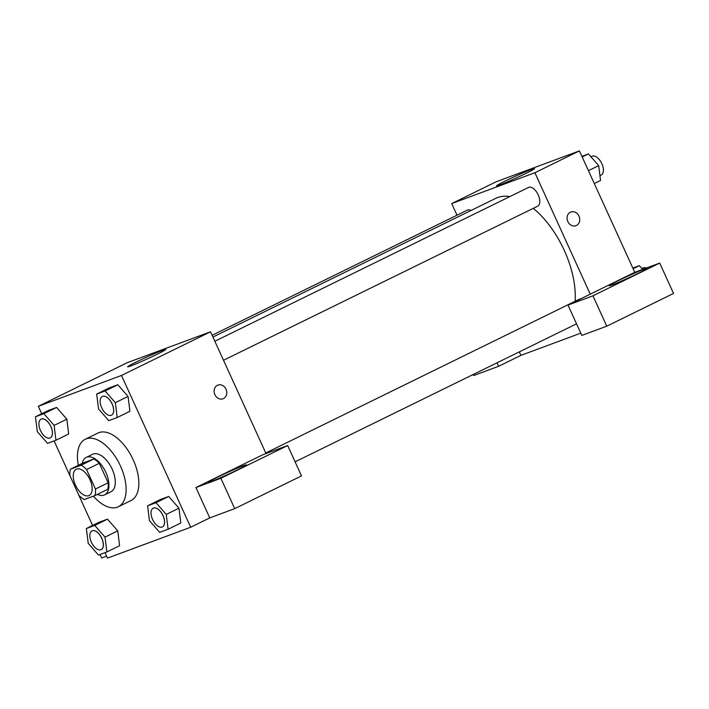 <?xml version="1.0" encoding="UTF-8"?>
<svg xmlns="http://www.w3.org/2000/svg" width="709" height="709" viewBox="0 0 709 709"><rect width="100%" height="100%" fill="white"/><g stroke="black" fill="none" stroke-linecap="round" stroke-linejoin="round"><path stroke-width="1.06" d="M89.972 479.674A14.614 7.737 63.9 0 1 89.13 495.494A14.614 7.737 63.9 0 1 75.748 485.78A14.614 7.737 63.9 0 1 76.262 469.261A14.614 7.737 63.9 0 1 89.972 479.674M81.11 465.219L70.439 469.181A19.834 10.502 63.9 0 0 69.943 475.73L78.814 495.201A19.834 10.502 63.9 0 0 84.282 499.535L94.953 495.582A19.834 10.502 63.9 0 0 95.449 489.024L86.578 469.553A19.834 10.502 63.9 0 0 81.11 465.219L93.836 458.98L83.166 462.942L70.439 469.181M95.449 489.024L108.167 482.794A19.834 10.502 63.9 0 1 107.671 489.343L94.953 495.582M108.167 482.794L99.295 463.323L86.578 469.553M93.836 458.98A19.834 10.502 63.9 0 1 99.295 463.323M97.425 494.368A20.871 11.052 -116.1 0 0 104.063 495.112A20.871 11.052 -116.1 0 0 104.604 494.882A20.871 11.052 -116.1 0 0 105.34 471.272A20.871 11.052 -116.1 0 0 86.223 457.402A20.871 11.052 -116.1 0 0 82.235 463.394M86.223 457.402L92.587 454.283A20.871 11.052 63.9 0 1 112.173 469.163A20.871 11.052 63.9 0 1 110.967 491.762L104.604 494.882M78.318 465.317A37.568 19.887 63.9 0 1 85.231 439.288A37.568 19.887 63.9 0 1 120.495 466.079A37.568 19.887 63.9 0 1 118.323 506.758A37.568 19.887 63.9 0 1 93.393 496.158M85.231 439.288L97.948 433.048A37.568 19.887 63.9 0 1 133.212 459.84A37.568 19.887 63.9 0 1 131.041 500.519L118.323 506.758M105.003 552.657L107.493 558.107L190.677 527.257L121.496 375.46L38.313 406.31L41.689 413.728M54.088 440.927L69.934 475.704M78.832 495.219L92.604 525.449M168.104 529.251L180.822 523.012L178.969 508.176L168.715 496.451L160.314 499.57L147.587 505.809L149.439 520.645L159.693 532.37L168.104 529.251L166.252 514.415L155.998 502.69L147.587 505.809M106.873 551.957L119.599 545.717L117.747 530.881L107.493 519.156L99.083 522.276L86.365 528.515L88.217 543.351L98.471 555.076L106.873 551.957L105.029 537.121L94.767 525.396L86.365 528.515M55.958 440.236L68.684 433.997L66.832 419.161L56.578 407.436L48.168 410.555L35.45 416.786L37.302 431.63L47.556 443.355L55.958 440.236L54.114 425.391L43.852 413.675L35.45 416.786M117.189 417.53L129.907 411.291L128.054 396.455L117.8 384.73L109.399 387.841L96.672 394.08L98.524 408.925L108.778 420.65L117.189 417.53L115.337 402.685L105.083 390.969L96.672 394.08M266.026 453.556L210.538 331.794L127.354 362.645L38.313 406.31M89.219 527.115L92.542 525.307M100.022 554.5L101.617 558.001L106.598 556.157M130.731 365.959A20.942 0.948 155.5 0 1 127.629 366.819A20.942 0.948 155.5 0 1 146.293 357.274A20.942 0.948 155.5 0 1 165.738 349.448A20.942 0.948 155.5 0 1 152.32 356.574A20.942 0.948 155.5 0 1 130.731 365.959M210.538 331.794L121.496 375.46M222.989 398.786A7.303 6.186 69.7 0 0 223.477 398.573A7.303 6.186 -110.3 0 1 222.998 398.786A7.303 6.186 -110.3 0 1 214.65 394.089A7.303 6.186 -110.3 0 1 217.911 385.084A7.303 6.186 -110.3 0 1 226.144 389.489A7.303 6.186 -110.3 0 1 223.477 398.573A7.303 6.186 69.7 0 0 226.144 389.489A7.303 6.186 69.7 0 0 217.911 385.084M195.923 487.535L220.88 478.283L287.659 445.536L262.702 454.788L195.923 487.535L209.758 517.898L190.677 527.257M211.583 481.349A20.871 0.948 155.5 0 1 208.49 482.209A20.871 0.948 155.5 0 1 227.084 472.69A20.871 0.948 155.5 0 1 246.475 464.9A20.871 0.948 155.5 0 1 233.093 471.999A20.871 0.948 155.5 0 1 211.583 481.349M287.659 445.536L301.493 475.899L234.714 508.645L220.88 478.283M209.758 517.898L234.714 508.645M533.292 208.34A73.142 38.72 63.9 0 1 564.329 250.534A73.142 38.72 63.9 0 1 575.096 301.281M212.93 337.05L495.688 198.378A73.142 38.72 63.9 0 1 509.895 196.57M223.512 360.261L537.644 206.204A10.44 5.521 -116.1 0 0 538.007 194.399A10.44 5.521 -116.1 0 0 528.453 187.468L214.854 341.259M265.769 452.98L579.368 299.189A10.44 5.521 63.9 0 1 580.627 298.879M212.124 335.277L467.222 210.174A10.44 5.521 63.9 0 1 470.971 210.502M580.777 333.159L520.885 355.377L498.631 366.287L473.674 375.548L473.195 374.503M590.242 294.164L567.98 305.083L592.937 295.821L659.716 263.074L634.759 272.327L590.242 294.164L534.896 172.73L451.713 203.58L457.004 215.19M519.298 351.894L520.885 355.377M592.937 295.821L606.771 326.184L673.55 293.437L659.716 263.074M606.771 326.184L581.814 335.437L567.98 305.083M612.257 284.858A20.871 0.948 155.5 0 1 609.164 285.718A20.871 0.948 155.5 0 1 627.766 276.2A20.871 0.948 155.5 0 1 647.149 268.401A20.871 0.948 155.5 0 1 633.766 275.5A20.871 0.948 155.5 0 1 612.257 284.858M497.044 362.813L498.631 366.287M634.759 272.327L579.413 150.893L496.229 181.743L451.713 203.58M505.127 181.105A20.942 0.948 155.5 0 1 524.456 172.269A20.942 0.948 155.5 0 1 534.621 168.547A20.942 0.948 155.5 0 1 515.957 178.101A20.942 0.948 155.5 0 1 496.504 185.918A20.942 0.948 155.5 0 1 505.127 181.105M579.413 150.893L534.896 172.73M575.947 225.692A7.303 6.186 69.7 0 0 576.426 225.489A7.303 6.186 -110.3 0 1 575.947 225.692A7.303 6.186 -110.3 0 1 567.599 220.995A7.303 6.186 -110.3 0 1 570.869 211.991A7.303 6.186 -110.3 0 1 579.093 216.405A7.303 6.186 -110.3 0 1 576.435 225.489A7.303 6.186 69.7 0 0 579.093 216.405A7.303 6.186 69.7 0 0 570.86 211.991M594.302 183.551L600.541 180.485L598.688 165.649L588.435 153.924L581.903 156.343M598.688 165.649L588.435 170.683M588.435 153.924L582.195 156.99M590.96 156.813L592.05 156.272A10.44 5.521 63.9 0 1 601.844 163.717A10.44 5.521 63.9 0 1 601.241 175.017L599.938 175.655M642.638 269.411L639.35 265.645L632.818 268.073M639.35 265.645L633.11 268.711M641.875 268.534L642.966 268.002A10.44 5.521 63.9 0 1 646.191 268.091M102.309 396.446A10.44 5.521 63.9 0 1 102.335 396.437A10.44 5.521 63.9 0 1 112.128 403.882A10.44 5.521 63.9 0 1 111.526 415.173A10.44 5.521 63.9 0 1 111.499 415.19A10.44 5.521 63.9 0 1 101.919 408.26A10.44 5.521 63.9 0 1 102.282 396.464A10.44 5.521 63.9 0 1 112.075 403.9A10.44 5.521 63.9 0 1 111.473 415.199L111.526 415.173M129.907 411.291L128.054 396.455L115.337 402.685M128.054 396.455L117.8 384.73L105.083 390.969M117.8 384.73L109.399 387.841M50.906 426.588A10.44 5.521 63.9 0 1 50.304 437.887A10.44 5.521 63.9 0 1 50.277 437.896L50.25 437.905A10.44 5.521 63.9 0 1 40.697 430.975A10.44 5.521 63.9 0 1 41.06 419.17A10.44 5.521 63.9 0 1 41.113 419.143A10.44 5.521 63.9 0 1 50.906 426.588M68.684 433.997L66.832 419.161L54.114 425.391M66.832 419.161L56.578 407.436L43.852 413.675M56.578 407.436L48.168 410.555M41.113 419.143L41.06 419.17A10.44 5.521 63.9 0 1 50.853 426.605A10.44 5.521 63.9 0 1 50.25 437.905M153.197 508.185L153.25 508.158A10.44 5.521 63.9 0 1 153.25 508.158A10.44 5.521 63.9 0 1 163.043 515.603A10.44 5.521 63.9 0 1 162.441 526.902A10.44 5.521 63.9 0 1 162.414 526.911A10.44 5.521 63.9 0 1 152.834 519.989A10.44 5.521 63.9 0 1 153.197 508.185A10.44 5.521 63.9 0 1 162.99 515.629A10.44 5.521 63.9 0 1 162.388 526.92L162.441 526.902M180.822 523.012L178.969 508.176L166.252 514.415M178.969 508.176L168.715 496.451L155.998 502.69M168.715 496.451L160.314 499.57M92.002 530.873A10.44 5.521 63.9 0 1 92.028 530.864A10.44 5.521 63.9 0 1 101.821 538.308A10.44 5.521 63.9 0 1 101.219 549.608A10.44 5.521 63.9 0 1 101.192 549.617L101.165 549.635A10.44 5.521 63.9 0 1 91.612 542.695A10.44 5.521 63.9 0 1 91.975 530.89A10.44 5.521 63.9 0 1 101.768 538.335A10.44 5.521 63.9 0 1 101.165 549.635M119.599 545.717L117.747 530.881L105.029 537.121M117.747 530.881L107.493 519.156L94.767 525.396M107.493 519.156L99.083 522.276M576.523 323.827L295.095 461.843"/></g></svg>
